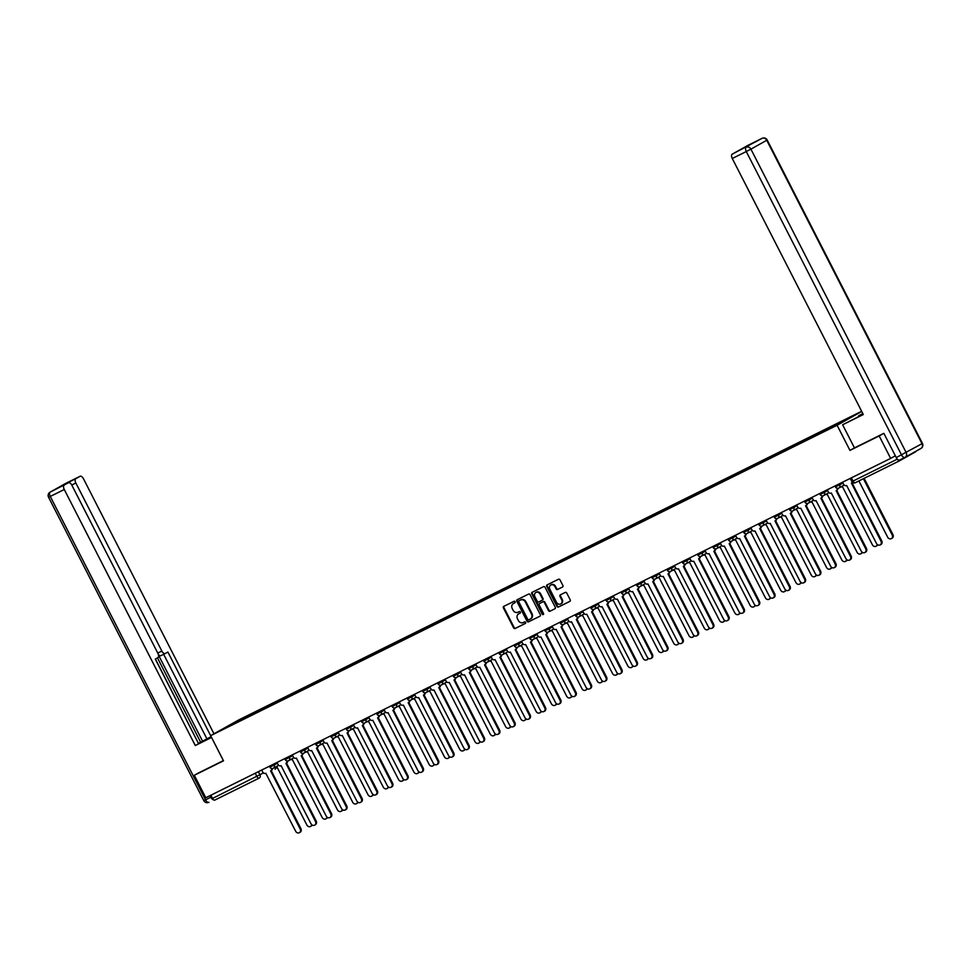 <?xml version="1.0" encoding="UTF-8"?>
<svg xmlns="http://www.w3.org/2000/svg" width="971" height="971" viewBox="0 0 971 971"><rect width="100%" height="100%" fill="white"/><g stroke="black" fill="none" stroke-linecap="round" stroke-linejoin="round"><path stroke-width="1.46" d="M515.103 601.729A0.874 0.753 -119.3 0 0 514.023 601.292L503.803 606.353A1.238 1.068 -119.3 0 0 503.415 607.931L513.61 627.861A1.238 1.068 -119.3 0 0 515.14 628.492L525.36 623.431A0.874 0.753 -119.3 0 0 524.571 621.877L523.248 622.532A3.981 3.435 -119.3 0 1 518.356 620.518L517.507 618.855A3.981 3.435 -119.3 0 1 518.769 613.793L520.092 613.138A0.874 0.753 -119.3 0 0 519.291 611.584L517.98 612.24A3.981 3.435 -119.3 0 1 513.089 610.225L512.239 608.562A3.981 3.435 -119.3 0 1 513.501 603.489L514.824 602.833A0.874 0.753 -119.3 0 0 515.103 601.729M562.476 587.067A1.238 1.068 -119.3 0 0 562.877 585.477L560.012 579.893A1.238 1.068 -119.3 0 0 558.483 579.262L547.134 584.882A1.238 1.068 -119.3 0 0 546.734 586.472L556.941 606.39A1.238 1.068 -119.3 0 0 558.471 607.021L569.819 601.401A1.238 1.068 -119.3 0 0 570.208 599.823L566.748 593.063A1.238 1.068 -119.3 0 0 565.219 592.431L560.364 594.847A1.238 1.068 -119.3 0 0 559.976 596.425L561.687 599.775A3.326 2.864 -119.3 0 1 556.541 602.323L549.829 589.203A3.326 2.864 -119.3 0 1 554.975 586.654L556.092 588.839A1.238 1.068 -119.3 0 0 557.621 589.47L562.561 587.018M837.099 425.249L849.965 450.398L879.168 435.93L890.65 458.385L205.791 797.737L194.309 775.283L223.5 760.827L210.634 735.666L837.099 425.249L861.726 411.449M530.105 594.713A1.238 1.068 -119.3 0 0 528.576 594.082L517.227 599.702A1.238 1.068 -119.3 0 0 516.827 601.292L527.022 621.209A1.238 1.068 -119.3 0 0 528.552 621.841L539.9 616.221A1.238 1.068 -119.3 0 0 540.301 614.643L530.105 594.713M532.181 592.298L543.529 586.666A1.238 1.068 -119.3 0 1 545.059 587.297L555.254 607.227A1.238 1.068 -119.3 0 1 554.854 608.817L549.999 611.22A1.238 1.068 -119.3 0 1 548.469 610.589L544.343 602.505A1.238 1.068 -119.3 0 0 542.813 601.874L539.585 603.476A1.238 1.068 -119.3 0 0 539.196 605.054L543.505 613.466A0.874 0.753 -119.3 0 1 542.158 614.133L531.78 593.876A1.238 1.068 -119.3 0 1 532.144 592.31A1.238 1.068 -119.3 0 0 532.144 592.31M861.641 411.279L238.611 719.997L210.634 735.666L167.886 652.039L165.264 653.507A3.799 1.918 63.6 0 1 165.216 653.532L160.955 655.643A3.799 1.918 -116.4 0 1 160.907 655.668A3.799 1.918 -116.4 0 1 158.358 654.454M897.495 459.283A2.537 1.287 63.6 0 0 899.644 460.752A2.537 1.287 63.6 0 0 899.668 460.727L915.495 451.867A2.537 1.287 63.6 0 0 915.896 451.284M879.168 435.93L883.561 433.479M890.65 458.385L895.335 455.763M259.354 778.002L259.269 778.05A2.537 2.185 -119.3 0 1 259.184 778.099A2.537 1.287 -116.4 0 1 259.16 778.111L214.809 800.092A2.537 1.287 -116.4 0 1 214.773 800.104A2.537 1.287 -116.4 0 1 212.528 798.453L263.457 772.928M210.877 795.213L212.528 798.453M198.691 772.831L194.309 775.283M238.405 721.392L221.874 729.5L231.28 724.232L247.739 716.076L247.751 716.756M837.378 424.509L838.677 423.174L247.739 716.076M837.366 423.902L853.825 415.746L844.43 421.013L826.649 429.91L238.332 721.344M849.965 450.398L854.456 447.886L842.622 424.776L863.207 414.338M249.365 715.955L249.049 715.336M514.982 602.724L514.06 603.185A3.981 3.435 -119.3 0 0 513.793 603.331M519.06 613.623A3.981 3.435 -119.3 0 1 519.327 613.478L520.262 613.017M504.167 606.171A1.238 1.068 -119.3 0 0 503.973 607.615L514.169 627.545A1.238 1.068 -119.3 0 0 515.698 628.176L525.529 623.309M517.579 599.532A1.238 1.068 -119.3 0 0 517.385 600.976L527.593 620.906A1.238 1.068 -119.3 0 0 529.11 621.537L540.107 616.087M519.606 600.43L519.048 600.746A0.874 0.753 -119.3 0 0 518.805 601.838L527.751 619.328A0.874 0.753 -119.3 0 0 528.819 619.777L530.215 619.085A3.981 3.435 -119.3 0 0 531.477 614.012L525.36 602.056A3.981 3.435 -119.3 0 0 520.468 600.042L519.631 600.418A0.874 0.753 -119.3 0 0 519.582 600.442L520.468 600.042M530.482 618.94L530.773 618.77A3.981 3.435 -119.3 0 0 532.035 613.696L531.477 614.012M521.026 599.726A3.981 3.435 -119.3 0 1 525.918 601.741L532.035 613.696M555.06 608.671L549.999 611.22M540.07 603.209A1.238 1.068 -119.3 0 1 540.107 603.185A1.238 1.068 -119.3 0 0 540.107 603.185L543.372 601.559A1.238 1.068 -119.3 0 1 544.901 602.19L549.04 610.274A1.238 1.068 -119.3 0 0 550.557 610.905M532.533 592.116A1.238 1.068 -119.3 0 0 532.339 593.56L542.716 613.83A0.874 0.753 -119.3 0 0 543.493 614.34M540.046 594.118A3.326 2.864 -119.3 0 0 534.9 596.667L537.266 601.292A1.238 1.068 -119.3 0 0 538.796 601.923L542.012 600.321A1.238 1.068 -119.3 0 0 542.413 598.743L540.046 594.118L540.604 593.803A3.326 2.864 -119.3 0 0 536.138 592.359M542.097 600.284L542.571 600.017A1.238 1.068 -119.3 0 0 542.971 598.427L542.413 598.743M540.604 593.803L542.971 598.427M551.067 584.882A3.326 2.864 -119.3 0 1 555.533 586.338L556.65 588.523A1.238 1.068 -119.3 0 0 558.179 589.154L562.682 586.933M561.007 603.78A3.326 2.864 -119.3 0 0 562.245 599.459L561.687 599.775M560.728 594.665A1.238 1.068 -119.3 0 0 560.534 596.109L562.245 599.459M547.486 584.712A1.238 1.068 -119.3 0 0 547.304 586.156L557.5 606.086A1.238 1.068 -119.3 0 0 559.029 606.717L570.013 601.267M275.424 767.09A2.537 2.185 -119.3 0 0 277.002 767.005L306.872 825.022A2.913 2.512 -119.3 0 0 311.715 824.682M312.201 825.047A2.913 2.512 60.7 0 1 311.278 826.042L310.55 826.442M261.697 770.027L262.692 771.981A2.537 2.185 -119.3 0 0 265.811 773.268L295.682 831.285A2.913 2.512 -119.3 0 0 300.185 829.052L270.618 770.889A2.537 2.185 -119.3 0 0 271.698 768.498M272.463 768.522A2.537 2.185 60.7 0 1 271.334 770.489L270.775 770.804M271.2 770.573L300.913 828.651A2.913 2.512 60.7 0 1 300.088 832.305L299.359 832.717M290.717 759.516A2.537 2.185 -119.3 0 0 292.283 759.431L322.154 817.448A2.913 2.512 -119.3 0 0 326.996 817.109M327.494 817.473A2.913 2.512 60.7 0 1 326.559 818.468L325.831 818.869M305.999 751.942A2.537 2.185 -119.3 0 0 307.564 751.857L337.447 809.875A2.913 2.512 -119.3 0 0 342.278 809.535M342.775 809.899A2.913 2.512 60.7 0 1 341.853 810.894L341.124 811.295M211.46 737.305L198.958 743.301L211.156 736.698M198.533 743.301L211.132 736.649M198.485 743.47L155.409 659.03M213.972 733.797L83.457 478.739A3.799 1.918 63.6 0 0 80.095 476.276A3.799 1.918 63.6 0 0 80.047 476.3L50.201 492.103L68.468 482.781A3.799 1.918 63.6 0 1 68.504 482.757A3.799 1.918 63.6 0 1 71.878 485.233L157.872 653.289A3.799 1.918 63.6 0 1 157.933 657.61L155.299 659.091L198.594 743.677L195.292 745.534L64.268 489.493L50.261 496.436L205.524 799.849L210.816 797.227L210.003 795.65M211.557 737.475L195.292 745.534M157.775 653.082L161.854 651.068L75.847 483L71.769 485.027M161.854 651.068A3.799 1.918 63.6 0 0 165.216 653.532L160.907 655.668M80.047 476.3L75.799 478.679A3.799 1.918 63.6 0 0 75.847 483M68.929 482.66A3.799 1.918 -116.4 0 1 69.524 481.786L62.193 485.888A3.799 1.918 -116.4 0 1 62.241 485.864A3.799 1.918 -116.4 0 1 62.29 485.852L68.504 482.757M64.22 485.16A3.799 1.918 63.6 0 0 64.268 489.493M198.412 772.989L223.391 760.596M210.816 797.227A3.799 1.918 63.6 0 0 213.571 799.788M202.563 741.176L158.516 655.122M200.596 742.147L157.472 657.865M206.872 738.761L163.65 654.308M858.85 416.523L858.522 415.867L862.794 413.537M858.522 415.867L862.879 413.707M842.622 424.776L863.304 414.532L732.28 158.491A3.799 1.918 -116.4 0 1 732.219 154.158L736.479 151.779A3.799 1.918 -116.4 0 1 736.516 151.755A3.799 1.918 -116.4 0 1 736.564 151.731M743.264 148.381A3.799 1.918 -116.4 0 1 743.81 147.677L748.058 145.286A3.799 1.918 -116.4 0 1 748.107 145.274A3.799 1.918 -116.4 0 1 748.143 145.249M742.742 148.672L736.479 151.779L743.81 147.677M904.875 457.438L899.668 460.023A3.799 1.918 -116.4 0 1 899.632 460.048A3.799 1.918 -116.4 0 1 896.257 457.584L883.853 433.333L854.456 447.898M276.978 762.453L277.985 764.408A2.537 2.185 -119.3 0 0 281.092 765.694L310.963 823.711A2.913 2.512 -119.3 0 0 315.478 821.478L285.899 763.315A2.537 2.185 -119.3 0 0 286.979 760.924M287.744 760.948A2.537 2.185 60.7 0 1 286.627 762.915L286.057 763.23M286.481 763L316.206 821.078A2.913 2.512 60.7 0 1 315.369 824.731L314.64 825.144M292.271 754.88L293.266 756.834A2.537 2.185 -119.3 0 0 296.386 758.12L326.256 816.138A2.913 2.512 -119.3 0 0 330.759 813.904L301.18 755.741A2.537 2.185 -119.3 0 0 302.26 753.35M303.025 753.375A2.537 2.185 60.7 0 1 301.908 755.341L301.35 755.656M301.763 755.426L331.487 813.504A2.913 2.512 60.7 0 1 330.662 817.157L329.934 817.57M321.28 744.369A2.537 2.185 -119.3 0 0 322.858 744.284L352.728 802.301A2.913 2.512 -119.3 0 0 357.571 801.961M358.056 802.325A2.913 2.512 60.7 0 1 357.134 803.32L356.406 803.721M336.561 736.795A2.537 2.185 -119.3 0 0 338.139 736.71L368.009 794.727A2.913 2.512 -119.3 0 0 372.852 794.387M373.337 794.751A2.913 2.512 60.7 0 1 372.415 795.747L371.687 796.147M351.854 729.221A2.537 2.185 -119.3 0 0 353.42 729.136L383.29 787.153A2.913 2.512 -119.3 0 0 388.133 786.813M388.631 787.178A2.913 2.512 60.7 0 1 387.696 788.173L386.98 788.573M307.552 747.306L308.547 749.26A2.537 2.185 -119.3 0 0 311.667 750.547L341.537 808.564A2.913 2.512 -119.3 0 0 346.04 806.331L316.461 748.168A2.537 2.185 -119.3 0 0 317.553 745.777M318.318 745.801A2.537 2.185 60.7 0 1 317.189 747.767L316.631 748.083M317.056 747.852L346.768 805.93A2.913 2.512 60.7 0 1 345.943 809.583L345.215 809.996M322.833 739.732L323.841 741.698A2.537 2.185 -119.3 0 0 326.948 742.973L356.818 800.99A2.913 2.512 -119.3 0 0 361.333 798.757L331.754 740.594A2.537 2.185 -119.3 0 0 332.835 738.203M333.599 738.227A2.537 2.185 60.7 0 1 332.483 740.193L331.912 740.509M332.337 740.278L362.049 798.356A2.913 2.512 60.7 0 1 361.224 802.01L360.496 802.422M338.114 732.158L339.122 734.125A2.537 2.185 -119.3 0 0 342.229 735.399L372.111 793.416A2.913 2.512 -119.3 0 0 376.614 791.183L347.035 733.02A2.537 2.185 -119.3 0 0 348.116 730.629M348.88 730.653A2.537 2.185 60.7 0 1 347.764 732.62L347.205 732.935M347.618 732.704L377.343 790.782A2.913 2.512 60.7 0 1 376.505 794.436L375.789 794.848M353.408 724.597L354.403 726.551A2.537 2.185 -119.3 0 0 357.522 727.825L387.393 785.842A2.913 2.512 -119.3 0 0 391.896 783.609L362.317 725.446A2.537 2.185 -119.3 0 0 363.397 723.055M364.161 723.079A2.537 2.185 60.7 0 1 363.045 725.046L362.486 725.361M362.899 725.131L392.624 783.209A2.913 2.512 60.7 0 1 391.799 786.862L391.07 787.275M368.689 717.023L369.684 718.977A2.537 2.185 -119.3 0 0 372.803 720.251L402.674 778.269A2.913 2.512 -119.3 0 0 407.177 776.035L377.598 717.872A2.537 2.185 -119.3 0 0 378.69 715.481M379.455 715.506A2.537 2.185 60.7 0 1 378.326 717.472L377.768 717.787M378.192 717.557L407.905 775.635A2.913 2.512 60.7 0 1 407.08 779.288L406.351 779.701M383.97 709.449L384.977 711.403A2.537 2.185 -119.3 0 0 388.084 712.678L417.955 770.695A2.913 2.512 -119.3 0 0 422.47 768.462L392.891 710.299A2.537 2.185 -119.3 0 0 393.971 707.908M394.736 707.932A2.537 2.185 60.7 0 1 393.619 709.898L393.049 710.214M393.473 709.983L423.198 768.061A2.913 2.512 60.7 0 1 422.361 771.714L421.632 772.127M399.263 701.875L400.258 703.829A2.537 2.185 -119.3 0 0 403.366 705.104L433.248 763.121A2.913 2.512 -119.3 0 0 437.751 760.888L408.172 702.725A2.537 2.185 -119.3 0 0 409.252 700.334M410.017 700.358A2.537 2.185 60.7 0 1 408.9 702.324L408.342 702.64M408.755 702.409L438.479 760.487A2.913 2.512 60.7 0 1 437.654 764.141L436.926 764.553M414.544 694.301L415.539 696.256A2.537 2.185 -119.3 0 0 418.659 697.53L448.529 755.547A2.913 2.512 -119.3 0 0 453.032 753.314L423.453 695.151A2.537 2.185 -119.3 0 0 424.533 692.76M425.298 692.784A2.537 2.185 60.7 0 1 424.181 694.75L423.623 695.066M424.048 694.835L453.76 752.913A2.913 2.512 60.7 0 1 452.935 756.567L452.207 756.979M429.825 686.728L430.821 688.682A2.537 2.185 -119.3 0 0 433.94 689.956L463.81 747.973A2.913 2.512 -119.3 0 0 468.325 745.74L438.746 687.577A2.537 2.185 -119.3 0 0 439.827 685.186M440.591 685.223A2.537 2.185 60.7 0 1 439.462 687.177L438.904 687.492M439.329 687.262L469.042 745.34A2.913 2.512 60.7 0 1 468.216 748.993L467.488 749.406M445.106 679.154L446.114 681.108A2.537 2.185 -119.3 0 0 449.221 682.395L479.091 740.4A2.913 2.512 -119.3 0 0 483.607 738.166L454.027 680.016A2.537 2.185 -119.3 0 0 455.108 677.612M455.872 677.649A2.537 2.185 60.7 0 1 454.756 679.603L454.197 679.918M454.61 679.688L484.335 737.766A2.913 2.512 60.7 0 1 483.497 741.419L482.769 741.832M460.4 671.58L461.395 673.534A2.537 2.185 -119.3 0 0 464.514 674.821L494.385 732.826A2.913 2.512 -119.3 0 0 498.888 730.593L469.309 672.442A2.537 2.185 -119.3 0 0 470.389 670.039M471.153 670.075A2.537 2.185 60.7 0 1 470.037 672.029L469.479 672.345M469.891 672.114L499.616 730.192A2.913 2.512 60.7 0 1 498.791 733.845L498.062 734.258M475.681 664.006L476.676 665.96A2.537 2.185 -119.3 0 0 479.795 667.247L509.666 725.252A2.913 2.512 -119.3 0 0 514.169 723.019L484.59 664.868A2.537 2.185 -119.3 0 0 485.682 662.465M486.447 662.501A2.537 2.185 60.7 0 1 485.318 664.455L484.76 664.771M485.184 664.54L514.897 722.618A2.913 2.512 60.7 0 1 514.072 726.272L513.343 726.684M490.962 656.432L491.969 658.387A2.537 2.185 -119.3 0 0 495.076 659.673L524.947 717.678A2.913 2.512 -119.3 0 0 529.462 715.445L499.883 657.294A2.537 2.185 -119.3 0 0 500.963 654.891M501.728 654.927A2.537 2.185 60.7 0 1 500.611 656.882L500.041 657.197M500.466 656.966L530.19 715.044A2.913 2.512 60.7 0 1 529.353 718.698L528.625 719.11M506.243 648.859L507.25 650.813A2.537 2.185 -119.3 0 0 510.358 652.099L540.24 710.104A2.913 2.512 -119.3 0 0 544.743 707.871L515.164 649.72A2.537 2.185 -119.3 0 0 516.244 647.317M517.009 647.354A2.537 2.185 60.7 0 1 515.892 649.308L515.334 649.623M515.747 649.393L545.471 707.471A2.913 2.512 60.7 0 1 544.646 711.124L543.918 711.537M521.536 641.285L522.532 643.239A2.537 2.185 -119.3 0 0 525.651 644.526L555.521 702.531A2.913 2.512 -119.3 0 0 560.024 700.297L530.445 642.147A2.537 2.185 -119.3 0 0 531.525 639.743M532.29 639.78A2.537 2.185 60.7 0 1 531.173 641.734L530.615 642.049M531.028 641.819L560.753 699.897A2.913 2.512 60.7 0 1 559.927 703.55L559.199 703.963M536.817 633.711L537.813 635.665A2.537 2.185 -119.3 0 0 540.932 636.952L570.802 694.957A2.913 2.512 -119.3 0 0 575.305 692.724L545.738 634.573A2.537 2.185 -119.3 0 0 546.819 632.17M547.583 632.206A2.537 2.185 60.7 0 1 546.455 634.16L545.896 634.476M546.321 634.245L576.034 692.323A2.913 2.512 60.7 0 1 575.208 695.976L574.48 696.389M552.098 626.137L553.106 628.091A2.537 2.185 -119.3 0 0 556.213 629.378L586.083 687.395A2.913 2.512 -119.3 0 0 590.599 685.162L561.02 626.999A2.537 2.185 -119.3 0 0 562.1 624.596M562.864 624.632A2.537 2.185 60.7 0 1 561.748 626.586L561.177 626.902M561.602 626.671L591.327 684.749A2.913 2.512 60.7 0 1 590.489 688.403L589.761 688.815M567.392 618.563L568.387 620.518A2.537 2.185 -119.3 0 0 571.506 621.804L601.377 679.821A2.913 2.512 -119.3 0 0 605.88 677.588L576.301 619.425A2.537 2.185 -119.3 0 0 577.381 617.022M578.146 617.058A2.537 2.185 60.7 0 1 577.029 619.013L576.471 619.328M576.883 619.097L606.608 677.175A2.913 2.512 60.7 0 1 605.783 680.829L605.054 681.241M582.673 610.99L583.668 612.944A2.537 2.185 -119.3 0 0 586.787 614.23L616.658 672.248A2.913 2.512 -119.3 0 0 621.161 670.014L591.582 611.851A2.537 2.185 -119.3 0 0 592.674 609.448M593.439 609.485A2.537 2.185 60.7 0 1 592.31 611.439L591.752 611.754M592.176 611.524L621.889 669.602A2.913 2.512 60.7 0 1 621.064 673.255L620.335 673.668M367.135 721.647A2.537 2.185 -119.3 0 0 368.713 721.562L398.583 779.579A2.913 2.512 -119.3 0 0 403.414 779.24M403.912 779.604A2.913 2.512 60.7 0 1 402.989 780.599L402.261 781M382.416 714.073A2.537 2.185 -119.3 0 0 383.994 713.988L413.864 772.006A2.913 2.512 -119.3 0 0 418.707 771.666M419.193 772.03A2.913 2.512 60.7 0 1 418.27 773.025L417.542 773.426M397.709 706.5A2.537 2.185 -119.3 0 0 399.275 706.415L429.146 764.432A2.913 2.512 -119.3 0 0 433.988 764.092M434.486 764.456A2.913 2.512 60.7 0 1 433.552 765.451L432.823 765.852M412.991 698.926A2.537 2.185 -119.3 0 0 414.556 698.841L444.439 756.858A2.913 2.512 -119.3 0 0 449.27 756.518M449.767 756.882A2.913 2.512 60.7 0 1 448.845 757.878L448.117 758.278M428.272 691.352A2.537 2.185 -119.3 0 0 429.85 691.267L459.72 749.284A2.913 2.512 -119.3 0 0 464.551 748.944M465.048 749.309A2.913 2.512 60.7 0 1 464.126 750.304L463.398 750.704M443.553 683.778A2.537 2.185 -119.3 0 0 445.131 683.693L475.001 741.71A2.913 2.512 -119.3 0 0 479.844 741.371M480.329 741.735A2.913 2.512 60.7 0 1 479.407 742.73L478.679 743.131M458.846 676.204A2.537 2.185 -119.3 0 0 460.412 676.119L490.282 734.137A2.913 2.512 -119.3 0 0 495.125 733.797M495.623 734.161A2.913 2.512 60.7 0 1 494.688 735.156L493.96 735.557M474.127 668.631A2.537 2.185 -119.3 0 0 475.705 668.546L505.575 726.563A2.913 2.512 -119.3 0 0 510.406 726.223M510.904 726.587A2.913 2.512 60.7 0 1 509.981 727.582L509.253 727.983M489.408 661.057A2.537 2.185 -119.3 0 0 490.986 660.972L520.857 718.989A2.913 2.512 -119.3 0 0 525.699 718.649M526.185 719.013A2.913 2.512 60.7 0 1 525.262 720.009L524.534 720.409M504.689 653.483A2.537 2.185 -119.3 0 0 506.267 653.398L536.138 711.415A2.913 2.512 -119.3 0 0 540.981 711.075M541.478 711.44A2.913 2.512 60.7 0 1 540.544 712.435L539.815 712.835M519.983 645.909A2.537 2.185 -119.3 0 0 521.548 645.824L551.431 703.841A2.913 2.512 -119.3 0 0 556.262 703.502M556.759 703.866A2.913 2.512 60.7 0 1 555.825 704.861L555.109 705.274M535.264 638.335A2.537 2.185 -119.3 0 0 536.842 638.25L566.712 696.268A2.913 2.512 -119.3 0 0 571.543 695.928M572.04 696.292A2.913 2.512 60.7 0 1 571.118 697.287L570.39 697.7M550.545 630.762A2.537 2.185 -119.3 0 0 552.123 630.677L581.993 688.694A2.913 2.512 -119.3 0 0 586.836 688.354M587.321 688.718A2.913 2.512 60.7 0 1 586.399 689.713L585.671 690.126M565.838 623.188A2.537 2.185 -119.3 0 0 567.404 623.103L597.274 681.12A2.913 2.512 -119.3 0 0 602.117 680.78M602.615 681.144A2.913 2.512 60.7 0 1 601.68 682.14L600.952 682.552M581.119 615.614A2.537 2.185 -119.3 0 0 582.685 615.529L612.567 673.546A2.913 2.512 -119.3 0 0 617.398 673.206M617.896 673.571A2.913 2.512 60.7 0 1 616.973 674.566L616.245 674.979M596.4 608.04A2.537 2.185 -119.3 0 0 597.978 607.955L627.849 665.972A2.913 2.512 -119.3 0 0 632.691 665.633M633.177 665.997A2.913 2.512 60.7 0 1 632.255 666.992L631.526 667.405M611.681 600.466A2.537 2.185 -119.3 0 0 613.259 600.381L643.13 658.399A2.913 2.512 -119.3 0 0 647.973 658.059M648.458 658.423A2.913 2.512 60.7 0 1 647.536 659.418L646.807 659.831M626.975 592.893A2.537 2.185 -119.3 0 0 628.54 592.808L658.411 650.825A2.913 2.512 -119.3 0 0 663.254 650.485M663.751 650.849A2.913 2.512 60.7 0 1 662.817 651.844L662.101 652.257M642.256 585.319A2.537 2.185 -119.3 0 0 643.834 585.234L673.704 643.251A2.913 2.512 -119.3 0 0 678.535 642.911M679.032 643.275A2.913 2.512 60.7 0 1 678.11 644.271L677.382 644.683M657.537 577.745A2.537 2.185 -119.3 0 0 659.115 577.66L688.985 635.677A2.913 2.512 -119.3 0 0 693.828 635.337M694.314 635.702A2.913 2.512 60.7 0 1 693.391 636.697L692.663 637.11M597.954 603.416L598.961 605.37A2.537 2.185 -119.3 0 0 602.069 606.657L631.939 664.674A2.913 2.512 -119.3 0 0 636.454 662.44L606.875 604.278A2.537 2.185 -119.3 0 0 607.955 601.886M608.72 601.911A2.537 2.185 60.7 0 1 607.603 603.865L607.033 604.18M607.458 603.95L637.17 662.028A2.913 2.512 60.7 0 1 636.345 665.693L635.617 666.094M613.235 595.842L614.242 597.796A2.537 2.185 -119.3 0 0 617.35 599.083L647.232 657.1A2.913 2.512 -119.3 0 0 651.735 654.867L622.156 596.704A2.537 2.185 -119.3 0 0 623.236 594.313M624.001 594.337A2.537 2.185 60.7 0 1 622.884 596.291L622.326 596.607M622.739 596.376L652.463 654.454A2.913 2.512 60.7 0 1 651.626 658.12L650.91 658.52M628.528 588.268L629.524 590.222A2.537 2.185 -119.3 0 0 632.643 591.509L662.513 649.526A2.913 2.512 -119.3 0 0 667.016 647.293L637.437 589.13A2.537 2.185 -119.3 0 0 638.517 586.739M639.282 586.763A2.537 2.185 60.7 0 1 638.165 588.717L637.607 589.033M638.02 588.802L667.745 646.88A2.913 2.512 60.7 0 1 666.919 650.546L666.191 650.946M643.809 580.694L644.805 582.649A2.537 2.185 -119.3 0 0 647.924 583.935L677.794 641.952A2.913 2.512 -119.3 0 0 682.297 639.719L652.718 581.556A2.537 2.185 -119.3 0 0 653.811 579.165M654.575 579.189A2.537 2.185 60.7 0 1 653.447 581.144L652.888 581.459M653.313 581.228L683.026 639.306A2.913 2.512 60.7 0 1 682.2 642.972L681.472 643.372M672.83 570.171A2.537 2.185 -119.3 0 0 674.396 570.086L704.266 628.103A2.913 2.512 -119.3 0 0 709.109 627.764M709.607 628.128A2.913 2.512 60.7 0 1 708.672 629.123L707.944 629.536M659.091 573.121L660.098 575.075A2.537 2.185 -119.3 0 0 663.205 576.361L693.076 634.379A2.913 2.512 -119.3 0 0 697.591 632.145L668.012 573.982A2.537 2.185 -119.3 0 0 669.092 571.591M669.856 571.616A2.537 2.185 60.7 0 1 668.74 573.57L668.169 573.885M668.594 573.655L698.319 631.733A2.913 2.512 60.7 0 1 697.481 635.398L696.753 635.799M688.111 562.597A2.537 2.185 -119.3 0 0 689.677 562.512L719.56 620.53A2.913 2.512 -119.3 0 0 724.39 620.19M724.888 620.554A2.913 2.512 60.7 0 1 723.965 621.549L723.237 621.962M674.384 565.547L675.379 567.501A2.537 2.185 -119.3 0 0 678.486 568.788L708.369 626.805A2.913 2.512 -119.3 0 0 712.872 624.571L683.293 566.409A2.537 2.185 -119.3 0 0 684.373 564.017M685.138 564.042A2.537 2.185 60.7 0 1 684.021 565.996L683.463 566.311M683.875 566.081L713.6 624.159A2.913 2.512 60.7 0 1 712.775 627.824L712.046 628.225M703.392 555.024A2.537 2.185 -119.3 0 0 704.97 554.939L734.841 612.956A2.913 2.512 -119.3 0 0 739.671 612.616M740.169 612.98A2.913 2.512 60.7 0 1 739.247 613.975L738.518 614.388M689.665 557.973L690.66 559.927A2.537 2.185 -119.3 0 0 693.78 561.214L723.65 619.231A2.913 2.512 -119.3 0 0 728.153 616.998L698.574 558.835A2.537 2.185 -119.3 0 0 699.654 556.444M700.419 556.468A2.537 2.185 60.7 0 1 699.302 558.422L698.744 558.738M699.169 558.507L728.881 616.585A2.913 2.512 60.7 0 1 728.056 620.251L727.328 620.651M718.674 547.45A2.537 2.185 -119.3 0 0 720.251 547.365L750.122 605.382A2.913 2.512 -119.3 0 0 754.965 605.042M755.45 605.406A2.913 2.512 60.7 0 1 754.528 606.402L753.799 606.814M704.946 550.399L705.941 552.353A2.537 2.185 -119.3 0 0 709.061 553.64L738.931 611.657A2.913 2.512 -119.3 0 0 743.446 609.424L713.867 551.261A2.537 2.185 -119.3 0 0 714.947 548.87M715.712 548.894A2.537 2.185 60.7 0 1 714.583 550.848L714.025 551.164M714.45 550.933L744.162 609.011A2.913 2.512 60.7 0 1 743.337 612.677L742.609 613.077M733.967 539.876A2.537 2.185 -119.3 0 0 735.533 539.791L765.403 597.808A2.913 2.512 -119.3 0 0 770.246 597.468M770.743 597.833A2.913 2.512 60.7 0 1 769.809 598.828L769.081 599.241M720.227 542.825L721.235 544.78A2.537 2.185 -119.3 0 0 724.342 546.066L754.212 604.083A2.913 2.512 -119.3 0 0 758.727 601.85L729.148 543.687A2.537 2.185 -119.3 0 0 730.228 541.296M730.993 541.32A2.537 2.185 60.7 0 1 729.876 543.275L729.318 543.59M729.731 543.359L759.456 601.437A2.913 2.512 60.7 0 1 758.618 605.103L757.89 605.503M749.248 532.302A2.537 2.185 -119.3 0 0 750.826 532.217L780.696 590.234A2.913 2.512 -119.3 0 0 785.527 589.895M786.025 590.259A2.913 2.512 60.7 0 1 785.102 591.254L784.374 591.667M735.52 535.252L736.516 537.206A2.537 2.185 -119.3 0 0 739.635 538.492L769.505 596.51A2.913 2.512 -119.3 0 0 774.008 594.276L744.429 536.113A2.537 2.185 -119.3 0 0 745.51 533.722M746.274 533.747A2.537 2.185 60.7 0 1 745.158 535.701L744.599 536.016M745.012 535.786L774.737 593.864A2.913 2.512 60.7 0 1 773.911 597.529L773.183 597.93M764.529 524.728A2.537 2.185 -119.3 0 0 766.107 524.643L795.977 582.661A2.913 2.512 -119.3 0 0 800.82 582.321M801.306 582.685A2.913 2.512 60.7 0 1 800.383 583.68L799.655 584.093M750.801 527.678L751.797 529.632A2.537 2.185 -119.3 0 0 754.916 530.919L784.786 588.936A2.913 2.512 -119.3 0 0 789.289 586.702L759.71 528.54A2.537 2.185 -119.3 0 0 760.803 526.148M761.567 526.173A2.537 2.185 60.7 0 1 760.439 528.127L759.88 528.442M760.305 528.212L790.018 586.29A2.913 2.512 60.7 0 1 789.192 589.955L788.464 590.356M779.81 517.155A2.537 2.185 -119.3 0 0 781.388 517.07L811.258 575.087A2.913 2.512 -119.3 0 0 816.101 574.747M816.599 575.111A2.913 2.512 60.7 0 1 815.664 576.106L814.936 576.519M766.083 520.104L767.09 522.058A2.537 2.185 -119.3 0 0 770.197 523.345L800.068 581.362A2.913 2.512 -119.3 0 0 804.583 579.129L775.004 520.966A2.537 2.185 -119.3 0 0 776.084 518.575M776.849 518.599A2.537 2.185 60.7 0 1 775.732 520.553L775.161 520.869M775.586 520.638L805.311 578.716A2.913 2.512 60.7 0 1 804.474 582.382L803.745 582.782M795.103 509.581A2.537 2.185 -119.3 0 0 796.669 509.496L826.552 567.513A2.913 2.512 -119.3 0 0 831.382 567.173M831.88 567.537A2.913 2.512 60.7 0 1 830.945 568.533L830.229 568.945M781.364 512.53L782.371 514.484A2.537 2.185 -119.3 0 0 785.478 515.771L815.361 573.788A2.913 2.512 -119.3 0 0 819.864 571.555L790.285 513.392A2.537 2.185 -119.3 0 0 791.365 511.001M792.13 511.025A2.537 2.185 60.7 0 1 791.013 512.979L790.455 513.295M790.867 513.064L820.592 571.142A2.913 2.512 60.7 0 1 819.767 574.808L819.038 575.208M810.384 502.007A2.537 2.185 -119.3 0 0 811.962 501.922L841.833 559.939A2.913 2.512 -119.3 0 0 846.663 559.599M847.161 559.964A2.913 2.512 60.7 0 1 846.239 560.959L845.51 561.372M796.657 504.956L797.652 506.911A2.537 2.185 -119.3 0 0 800.772 508.197L830.642 566.214A2.913 2.512 -119.3 0 0 835.145 563.981L805.566 505.818A2.537 2.185 -119.3 0 0 806.646 503.427M807.411 503.451A2.537 2.185 60.7 0 1 806.294 505.406L805.736 505.721M806.148 505.49L835.873 563.568A2.913 2.512 60.7 0 1 835.048 567.234L834.32 567.634M825.666 494.433A2.537 2.185 -119.3 0 0 827.243 494.348L857.114 552.365A2.913 2.512 -119.3 0 0 861.957 552.026M862.442 552.39A2.913 2.512 60.7 0 1 861.52 553.385L860.792 553.798M811.938 497.383L812.933 499.337A2.537 2.185 -119.3 0 0 816.053 500.623L845.923 558.641A2.913 2.512 -119.3 0 0 850.426 556.407L820.859 498.244A2.537 2.185 -119.3 0 0 821.939 495.853M822.704 495.878A2.537 2.185 60.7 0 1 821.575 497.832L821.017 498.147M821.442 497.917L851.154 555.995A2.913 2.512 60.7 0 1 850.329 559.66L849.601 560.061M840.959 486.859A2.537 2.185 -119.3 0 0 842.525 486.787L872.395 544.792A2.913 2.512 -119.3 0 0 877.238 544.464M877.735 544.816A2.913 2.512 60.7 0 1 876.801 545.811L876.073 546.224M827.219 489.809L828.227 491.763A2.537 2.185 -119.3 0 0 831.334 493.05L861.204 551.067A2.913 2.512 -119.3 0 0 865.719 548.833L836.14 490.671A2.537 2.185 -119.3 0 0 837.22 488.279M837.985 488.304A2.537 2.185 60.7 0 1 836.868 490.258L836.298 490.573M836.723 490.343L866.448 548.421A2.913 2.512 60.7 0 1 865.61 552.086L864.882 552.487M858.886 480.936L887.688 537.218A2.913 2.512 -119.3 0 0 892.191 534.985L863.389 478.703M864.141 478.339L892.919 534.584A2.913 2.512 60.7 0 1 892.094 538.237L891.366 538.65M842.512 482.235L843.508 484.189A2.537 2.185 -119.3 0 0 846.627 485.476L876.497 543.493A2.913 2.512 -119.3 0 0 881 541.26L851.421 483.097A2.537 2.185 -119.3 0 0 852.295 482.223M852.538 482.441A2.537 2.185 60.7 0 1 852.15 482.684L851.591 483M852.004 482.769L881.729 540.847A2.913 2.512 60.7 0 1 880.903 544.513L880.175 544.913M850.232 478.412L851.87 481.628A2.537 2.537 0 0 0 855.257 482.745L899.644 460.752L855.281 482.721A2.537 1.287 -116.4 0 1 855.257 482.745A2.537 1.287 -116.4 0 1 853.011 481.094L897.338 459.125M258.359 771.678L259.997 774.87A2.537 2.185 -119.3 0 1 259.269 778.05A2.537 2.537 0 0 1 259.16 778.111A2.537 1.287 -116.4 0 1 256.914 776.46L255.252 773.219M276.395 767.187A2.537 2.537 0 0 1 275.109 769.178A2.537 2.185 -119.3 0 1 275.024 769.226L275.109 769.178A2.537 2.185 -119.3 0 0 276.14 767.199M839.175 483.886L839.648 484.82L842.901 483M823.894 491.46L824.367 492.394L827.608 490.573M808.6 499.033L809.086 499.968L812.326 498.147M793.319 506.607L793.793 507.542L797.045 505.721M778.038 514.181L778.511 515.103L781.752 513.295M762.757 521.755L763.23 522.677L766.471 520.869M747.464 529.329L747.937 530.251L751.19 528.442M732.183 536.902L732.656 537.825L735.909 536.016M716.901 544.476L717.375 545.399L720.616 543.59M701.608 552.05L702.094 552.972L705.334 551.164M686.327 559.624L686.8 560.546L690.053 558.738M671.046 567.198L671.519 568.12L674.772 566.311M655.765 574.771L656.238 575.694L659.479 573.873M640.472 582.345L640.945 583.268L644.198 581.447M625.19 589.919L625.664 590.841L628.917 589.021M609.909 597.493L610.383 598.415L613.623 596.595M594.628 605.067L595.102 605.989L598.342 604.168M579.335 612.64L579.808 613.563L583.061 611.742M564.054 620.214L564.527 621.137L567.78 619.316M548.773 627.788L549.246 628.71L552.487 626.89M533.48 635.362L533.965 636.284L537.206 634.464M518.198 642.936L518.672 643.858L521.925 642.037M502.917 650.509L503.391 651.432L506.631 649.611M487.636 658.083L488.11 659.006L491.35 657.185M472.343 665.657L472.816 666.579L476.069 664.759M457.062 673.231L457.535 674.153L460.788 672.333M441.781 680.805L442.254 681.727L445.495 679.906M426.487 688.378L426.973 689.301L430.214 687.48M411.206 695.952L411.68 696.875L414.933 695.054M395.925 703.526L396.399 704.448L399.651 702.628M380.644 711.1L381.118 712.022L384.358 710.202M365.351 718.674L365.824 719.596L369.077 717.775M350.07 726.247L350.543 727.17L353.796 725.349M334.789 733.821L335.262 734.744L338.503 732.923M319.508 741.395L319.981 742.317L323.222 740.497M304.214 748.969L304.688 749.891L307.941 748.071M288.933 756.53L289.407 757.465L292.659 755.644M273.652 764.104L274.125 765.039L277.366 763.218M269.416 766.204L269.902 767.163L274.125 765.039A2.537 2.185 60.7 0 1 273.312 768.267M284.697 758.63L285.195 759.589L289.407 757.465A2.537 2.185 60.7 0 1 288.605 760.694M299.99 751.056L300.476 752.015L304.688 749.891A2.537 2.185 60.7 0 1 303.887 753.12M315.272 743.483L315.757 744.441L319.981 742.317A2.537 2.185 60.7 0 1 319.168 745.546M330.553 735.909L331.05 736.868L335.262 734.744A2.537 2.185 60.7 0 1 334.461 737.972M345.846 728.335L346.331 729.294L350.543 727.17A2.537 2.185 60.7 0 1 349.742 730.398M361.127 720.761L361.613 721.72L365.824 719.596A2.537 2.185 60.7 0 1 365.023 722.825M376.408 713.187L376.894 714.146L381.118 712.022A2.537 2.185 60.7 0 1 380.304 715.251M391.689 705.614L392.187 706.572L396.399 704.448A2.537 2.185 60.7 0 1 395.598 707.677M406.983 698.04L407.468 698.999L411.68 696.875A2.537 2.185 60.7 0 1 410.879 700.103M422.264 690.466L422.749 691.425L426.973 689.301A2.537 2.185 60.7 0 1 426.16 692.529M437.545 682.892L438.042 683.851L442.254 681.727A2.537 2.185 60.7 0 1 441.453 684.956M452.826 675.318L453.323 676.277L457.535 674.153A2.537 2.185 60.7 0 1 456.734 677.382M468.119 667.745L468.605 668.703L472.816 666.579A2.537 2.185 60.7 0 1 472.015 669.808M483.4 660.171L483.886 661.13L488.11 659.006A2.537 2.185 60.7 0 1 487.296 662.234M498.681 652.597L499.179 653.556L503.391 651.432A2.537 2.185 60.7 0 1 502.59 654.66M513.975 645.023L514.46 645.982L518.672 643.858A2.537 2.185 60.7 0 1 517.871 647.087M529.256 637.462L529.741 638.408L533.965 636.284A2.537 2.185 60.7 0 1 533.152 639.513M544.537 629.888L545.022 630.834L549.246 628.71A2.537 2.185 60.7 0 1 548.433 631.939M559.818 622.314L560.316 623.261L564.527 621.137A2.537 2.185 60.7 0 1 563.726 624.365M575.111 614.74L575.597 615.687L579.808 613.563A2.537 2.185 60.7 0 1 579.007 616.791M590.392 607.166L590.878 608.113L595.102 605.989A2.537 2.185 60.7 0 1 594.288 609.218M605.673 599.593L606.171 600.539L610.383 598.415A2.537 2.185 60.7 0 1 609.582 601.644M620.967 592.019L621.452 592.965L625.664 590.841A2.537 2.185 60.7 0 1 624.863 594.07M636.248 584.445L636.733 585.392L640.945 583.268A2.537 2.185 60.7 0 1 640.144 586.496M651.529 576.871L652.014 577.818L656.238 575.694A2.537 2.185 60.7 0 1 655.425 578.922M666.81 569.297L667.308 570.256L671.519 568.12A2.537 2.185 60.7 0 1 670.718 571.349M682.103 561.724L682.589 562.682L686.8 560.546A2.537 2.185 60.7 0 1 685.999 563.775M697.384 554.15L697.87 555.109L702.094 552.972A2.537 2.185 60.7 0 1 701.28 556.201M712.665 546.576L713.163 547.535L717.375 545.399A2.537 2.185 60.7 0 1 716.574 548.627M727.947 539.002L728.444 539.961L732.656 537.825A2.537 2.185 60.7 0 1 731.855 541.053M743.24 531.428L743.725 532.387L747.937 530.251A2.537 2.185 60.7 0 1 747.136 533.48M758.521 523.855L759.006 524.813L763.23 522.677A2.537 2.185 60.7 0 1 762.417 525.906M773.802 516.281L774.3 517.24L778.511 515.103A2.537 2.185 60.7 0 1 777.71 518.332M789.095 508.707L789.581 509.666L793.793 507.542A2.537 2.185 60.7 0 1 792.991 510.758M804.376 501.133L804.862 502.092L809.086 499.968A2.537 2.185 60.7 0 1 808.273 503.184M819.658 493.559L820.143 494.518L824.367 492.394A2.537 2.185 60.7 0 1 823.554 495.611M834.939 485.986L835.436 486.944L839.648 484.82A2.537 2.185 60.7 0 1 838.847 488.037M851.349 477.853L853.011 481.094L851.87 481.628M300.185 829.052L300.913 828.651M203.813 800.638A3.799 3.799 0 0 0 208.886 802.313L208.935 802.289A3.799 1.918 -116.4 0 1 208.886 802.313A3.799 1.918 -116.4 0 1 205.524 799.849L203.813 800.638L48.55 497.225L50.261 496.436A3.799 1.918 -116.4 0 1 50.201 492.103A3.799 3.277 -119.3 0 0 50.079 492.176A3.799 3.799 0 0 0 48.55 497.225M68.468 482.781L62.193 485.888M69.524 481.786L75.799 478.679M896.257 457.584L922.001 443.686L766.738 140.273L750.911 149.146L906.174 452.559A3.799 3.277 60.7 0 1 905.093 457.329L920.921 448.468A3.799 3.277 -119.3 0 1 920.799 448.529L905.215 457.256M732.219 154.158L762.065 138.355L748.058 145.286M899.632 460.048L904.923 457.426A3.799 3.799 0 0 0 905.093 457.329A3.799 3.277 60.7 0 1 904.96 457.402A3.799 1.918 63.6 0 1 904.923 457.426A3.799 1.918 63.6 0 1 901.549 454.962L746.286 151.549L732.28 158.491M746.238 147.216A3.799 1.918 63.6 0 0 746.286 151.549L750.911 149.146A3.799 3.277 -119.3 0 0 746.238 147.216M762.065 138.355A3.799 3.277 60.7 0 1 766.738 140.273L767.187 140.006A3.799 3.799 0 0 0 762.114 138.331A3.799 1.918 63.6 0 0 762.065 138.355M762.211 138.283A3.799 1.918 63.6 0 0 762.114 138.331L748.107 145.274M922.45 443.419L922.001 443.686A3.799 3.277 -119.3 0 1 920.921 448.468A3.799 3.799 0 0 0 922.45 443.419L767.187 140.006M315.478 821.478L316.206 821.078M330.759 813.904L331.487 813.504M346.04 806.331L346.768 805.93M361.333 798.757L362.049 798.356M376.614 791.183L377.343 790.782M391.896 783.609L392.624 783.209M407.177 776.035L407.905 775.635M422.47 768.462L423.198 768.061M437.751 760.888L438.479 760.487M453.032 753.314L453.76 752.913M468.325 745.74L469.042 745.34M483.607 738.166L484.335 737.766M498.888 730.593L499.616 730.192M514.169 723.019L514.897 722.618M529.462 715.445L530.19 715.044M544.743 707.871L545.471 707.471M560.024 700.297L560.753 699.897M575.305 692.724L576.034 692.323M590.599 685.162L591.327 684.749M605.88 677.588L606.608 677.175M621.161 670.014L621.889 669.602M636.454 662.44L637.17 662.028M651.735 654.867L652.463 654.454M667.016 647.293L667.745 646.88M682.297 639.719L683.026 639.306M697.591 632.145L698.319 631.733M712.872 624.571L713.6 624.159M728.153 616.998L728.881 616.585M743.446 609.424L744.162 609.011M758.727 601.85L759.456 601.437M774.008 594.276L774.737 593.864M789.289 586.702L790.018 586.29M804.583 579.129L805.311 578.716M819.864 571.555L820.592 571.142M835.145 563.981L835.873 563.568M850.426 556.407L851.154 555.995M865.719 548.833L866.448 548.421M892.919 534.584L892.191 534.985M881 541.26L881.729 540.847M269.902 767.163A2.537 2.537 0 0 0 273.397 768.219L278.653 765.282M285.195 759.589A2.537 2.537 0 0 0 288.69 760.645L293.934 757.708M300.476 752.015A2.537 2.537 0 0 0 303.972 753.071L309.227 750.134M315.757 744.441A2.537 2.537 0 0 0 319.253 745.497L324.508 742.56M331.05 736.868A2.537 2.537 0 0 0 334.546 737.924L339.789 734.986M346.331 729.294A2.537 2.537 0 0 0 349.827 730.35L355.083 727.413M361.613 721.72A2.537 2.537 0 0 0 365.108 722.776L370.364 719.839M376.894 714.146A2.537 2.537 0 0 0 380.389 715.202L385.645 712.265M392.187 706.572A2.537 2.537 0 0 0 395.683 707.628L400.926 704.691M407.468 698.999A2.537 2.537 0 0 0 410.964 700.055L416.219 697.117M422.749 691.425A2.537 2.537 0 0 0 426.245 692.481L431.5 689.544M438.042 683.851A2.537 2.537 0 0 0 441.526 684.907L446.781 681.97M453.323 676.277A2.537 2.537 0 0 0 456.819 677.333L462.075 674.396M468.605 668.703A2.537 2.537 0 0 0 472.1 669.759L477.356 666.822M483.886 661.13A2.537 2.537 0 0 0 487.381 662.186L492.637 659.248M499.179 653.556A2.537 2.537 0 0 0 502.675 654.612L507.918 651.675M514.46 645.982A2.537 2.537 0 0 0 517.956 647.038L523.211 644.101M529.741 638.408A2.537 2.537 0 0 0 533.237 639.464L538.492 636.527M545.022 630.834A2.537 2.537 0 0 0 548.518 631.89L553.773 628.953M560.316 623.261A2.537 2.537 0 0 0 563.811 624.317L569.055 621.379M575.597 615.687A2.537 2.537 0 0 0 579.092 616.743L584.348 613.806M590.878 608.113A2.537 2.537 0 0 0 594.373 609.169L599.629 606.232M606.171 600.539A2.537 2.537 0 0 0 609.667 601.595L614.91 598.658M621.452 592.965A2.537 2.537 0 0 0 624.948 594.034L630.203 591.084M636.733 585.392A2.537 2.537 0 0 0 640.229 586.46L645.484 583.51M652.014 577.818A2.537 2.537 0 0 0 655.51 578.886L660.765 575.937M667.308 570.256A2.537 2.537 0 0 0 670.803 571.312L676.047 568.363M682.589 562.682A2.537 2.537 0 0 0 686.084 563.738L691.34 560.789M697.87 555.109A2.537 2.537 0 0 0 701.365 556.165L706.621 553.215M713.163 547.535A2.537 2.537 0 0 0 716.647 548.591L721.902 545.641M728.444 539.961A2.537 2.537 0 0 0 731.94 541.017L737.195 538.068M743.725 532.387A2.537 2.537 0 0 0 747.221 533.443L752.476 530.494M759.006 524.813A2.537 2.537 0 0 0 762.502 525.869L767.758 522.92M774.3 517.24A2.537 2.537 0 0 0 777.795 518.296L783.039 515.346M789.581 509.666A2.537 2.537 0 0 0 793.076 510.722L798.332 507.772M804.862 502.092A2.537 2.537 0 0 0 808.358 503.148L813.613 500.199M820.143 494.518A2.537 2.537 0 0 0 823.639 495.574L828.894 492.625M835.436 486.944A2.537 2.537 0 0 0 838.932 488L844.175 485.051M259.16 778.111L214.773 800.104M270.691 770.853L271.419 770.44M80.095 476.276L66.077 483.218A3.799 3.799 0 0 0 65.907 483.303L50.079 492.176M285.984 763.279L286.712 762.866M301.265 755.705L301.993 755.292M316.546 748.131L317.274 747.719M331.839 740.557L332.555 740.145M347.12 732.984L347.849 732.571M362.401 725.41L363.13 724.997M377.683 717.836L378.411 717.423M392.976 710.262L393.704 709.85M408.257 702.688L408.985 702.276M423.538 695.115L424.266 694.702M438.831 687.541L439.547 687.128M454.112 679.967L454.841 679.554M469.394 672.393L470.122 671.981M484.675 664.819L485.403 664.407M499.968 657.246L500.696 656.833M515.249 649.672L515.977 649.259M530.53 642.098L531.258 641.685M545.811 634.524L546.539 634.112M561.104 626.95L561.833 626.538M576.386 619.377L577.114 618.964M591.667 611.803L592.395 611.39M606.96 604.229L607.676 603.816M622.241 596.655L622.969 596.243M637.522 589.081L638.25 588.669M652.803 581.508L653.532 581.107M668.097 573.934L668.825 573.533M683.378 566.36L684.106 565.959M698.659 558.786L699.387 558.386M713.952 551.212L714.668 550.812M729.233 543.639L729.961 543.238M744.514 536.065L745.243 535.664M759.795 528.491L760.524 528.09M775.089 520.917L775.817 520.517M790.37 513.343L791.098 512.943M805.651 505.77L806.379 505.369M820.932 498.196L821.66 497.795M836.225 490.622L836.953 490.221M851.506 483.048L852.235 482.648"/></g></svg>
